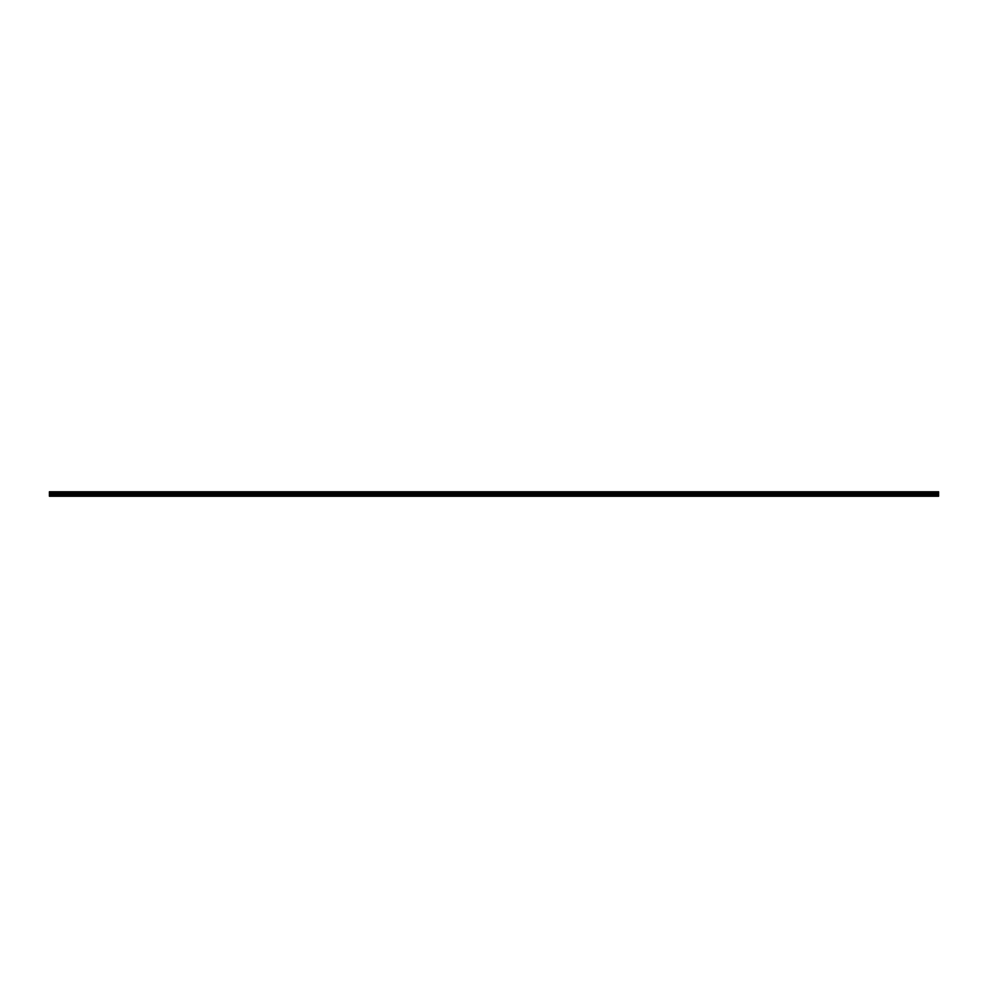 <?xml version="1.0" encoding="UTF-8"?>
<svg xmlns="http://www.w3.org/2000/svg" width="988" height="988" viewBox="0 0 988 988"><rect width="100%" height="100%" fill="white"/><g stroke="black" fill="none" stroke-linecap="round" stroke-linejoin="round"><path stroke-width="1.48" d="M938.6 492.864L938.6 491.777L49.4 491.777L49.4 494.222L938.6 494.222L938.6 492.864L49.4 492.864M49.4 494.222L49.4 496.223L938.6 496.223L938.6 494.222M938.6 495.581L49.4 495.581"/></g></svg>
